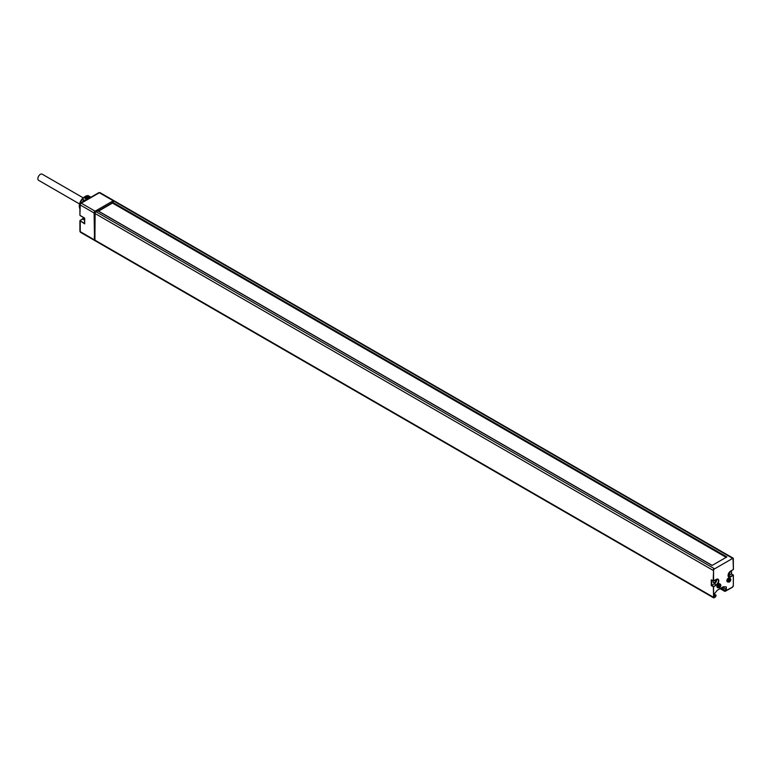 <?xml version="1.0" encoding="UTF-8"?>
<svg xmlns="http://www.w3.org/2000/svg" width="772" height="772" viewBox="0 0 772 772"><rect width="100%" height="100%" fill="white"/><g stroke="black" fill="none" stroke-linecap="round" stroke-linejoin="round"><path stroke-width="1.16" d="M86.271 199.34A7.739 4.468 -60 0 1 86.782 198.906L86.512 198.375L88.79 197.072L87.632 197.632M85.422 198.848A7.681 4.439 -60 0 1 85.914 198.443L86.676 198.288M86.676 198.993L85.837 198.5M88.616 196.638L90.083 197.487A8.241 4.757 -60 0 0 86.57 199.514L85.103 198.665A8.241 4.757 -60 0 1 88.616 196.638L88.587 196.744M87.149 197.41A7.961 4.593 120 0 0 86.86 197.574A7.961 4.593 120 0 0 85.885 198.24M89.311 197.613L88.568 197.188M80.066 203.837A7.681 4.439 -60 0 1 82.44 199.224L82.488 199.292A7.546 4.352 -60 0 1 82.507 199.272L84.949 200.672M79.612 206.163L79.912 206.79M79.825 206.172L79.323 205.999A7.681 4.439 -60 0 1 82.044 198.993L82.44 199.224M113.957 200.681A1.457 0.84 -60 0 0 113.233 200.759L95.149 211.2L81.272 203.181L99.356 192.739A1.457 0.84 -60 0 1 100.08 192.672L113.957 200.681A1.457 0.84 -60 0 1 114.246 201.145M95.062 240.642A1.457 0.84 120 0 1 94.811 240.575A1.457 0.84 120 0 1 94.512 239.909L94.116 212.985A1.457 0.84 -60 0 1 95.149 211.2M94.116 237.11L94.946 236.637M95.13 212.676L94.927 235.798M112.152 202.843L98.179 210.91M80.24 204.049A1.119 0.647 0 0 0 80.24 204.966L79.912 215.089A1.119 0.647 0 0 0 80.24 215.542L84.679 218.109L84.679 223.88L80.433 220.975A0.84 0.482 180 0 1 80.433 220.281L82.575 219.045A3.532 2.036 120 0 0 83.868 217.733M82.401 202.148A6.958 4.014 -60 0 1 83.81 200.016M86.58 198.79A7.739 4.468 -60 0 1 88.481 197.69L88.684 197.806A7.739 4.468 -60 0 1 89.378 197.603L89.475 197.661M90.922 197.227L88.172 195.634A0.704 0.55 95.1 0 0 87.979 195.577L82.044 198.915L85.103 200.595M79.719 206.23A7.681 4.439 -60 0 1 79.912 204.483M88.558 197.198L88.481 197.69M86.377 197.96A8.801 5.086 -60 0 1 87.458 197.227A8.801 5.086 -60 0 1 88.539 196.715L88.79 197.072M82.614 202.023A7.517 4.343 -60 0 1 83.916 200.073M86.647 198.124A8.801 5.086 -60 0 1 88.809 196.87M713.289 581.123A1.785 1.033 120 0 0 713.145 581.905A1.785 1.033 120 0 0 713.511 582.715A1.785 1.033 120 0 0 714.882 582.242A1.785 1.033 120 0 0 715.663 580.447A1.785 1.033 120 0 0 715.557 579.917M112.5 203.065L98.546 211.123M95.969 211.673L714.206 568.607A1.457 0.84 120 0 0 713.174 570.392L94.946 213.458A1.457 0.84 -60 0 1 95.969 211.673L97.919 210.901M94.946 213.458L94.946 240.16L713.174 597.084A1.457 0.84 120 0 0 713.473 597.75A1.457 0.84 120 0 0 714.206 597.682L715.113 597.152A1.177 0.675 120 0 0 715.943 595.714L714.399 593.793M715.943 594.99L714.399 596.148L714.399 593.774L717.236 590.3L723.383 586.749L726.298 586.903L726.298 589.277L724.754 590.628A1.177 0.675 120 0 0 725.583 591.111L732.483 587.125A1.177 0.675 120 0 0 733.313 585.687L733.4 575.217L730.582 576.916A3.532 2.036 -60 0 1 728.083 575.468A3.532 2.036 -60 0 1 730.582 571.145L733.313 569.562L733.313 558.986A1.177 0.675 120 0 0 732.483 558.503L714.399 568.945A1.177 0.675 120 0 0 713.569 570.392L713.174 580.969L716.3 579.386A3.532 2.036 -60 0 1 718.8 580.833A3.532 2.036 -60 0 1 716.3 585.157L713.569 586.739L713.569 597.084A1.177 0.675 120 0 0 714.399 597.567L713.473 597.75L95.245 240.825A1.457 0.84 -60 0 1 94.946 240.16M114.053 201.231A1.457 0.84 -60 0 1 114.787 201.154L733.014 558.088A1.457 0.84 120 0 0 732.29 558.166L114.053 201.231L112.422 202.177L726.877 556.93L712.073 565.48L97.61 210.727M112.201 202.891L726.153 557.355L112.201 202.891L112.422 202.177M717.709 587.598A2.191 1.264 -60 0 1 717.371 587.502A2.191 1.264 -60 0 1 717.034 585.745A2.191 1.264 -60 0 1 718.462 583.815A2.191 1.264 -60 0 1 719.562 583.709A2.191 1.264 -60 0 1 719.813 583.95M727.668 581.847A2.191 1.264 -60 0 1 727.33 581.75A2.191 1.264 -60 0 1 726.992 579.994A2.191 1.264 -60 0 1 728.421 578.074A2.191 1.264 -60 0 1 729.511 577.958A2.191 1.264 -60 0 1 729.772 578.209M731.499 570.711L731.499 573.963L733.255 574.976L730.38 576.568A3.252 1.882 -60 0 1 728.758 576.732C727.658 575.256 728.247 573.432 730.524 571.27L733.4 569.447L730.389 571.261M724.754 590.175L721.299 587.955M722.177 588.457L723.518 587.675L722.65 587.174M726.298 589.277L723.518 587.675L723.518 586.759M717.728 579.338L716.3 579.386A3.252 1.882 -60 0 1 717.728 579.338A3.252 1.882 -60 0 1 718.23 581.943A3.252 1.882 -60 0 1 716.107 584.809L713.569 586.739L711.273 585.639L711.273 579.868L713.511 581.094L716.242 579.511L713.511 581.094L711.466 580.081M711.273 585.639L714.399 583.825A3.252 1.882 120 0 0 716.648 579.328M728.199 575.806A3.252 1.882 120 0 0 728.681 575.584L731.412 574.011L733.313 575.333L733.313 585.687M728.257 574.542A1.785 1.033 120 0 0 729.936 572.206A1.785 1.033 120 0 0 729.868 571.762M711.668 580.1L713.174 580.969M733.4 569.447L733.313 558.754A1.457 0.84 120 0 0 733.014 558.088L733.4 569.447M719.543 585.678L719.214 587.299L720.392 585.707L719.427 585.61M719.137 586.498L719.494 585.697M719.427 585.736L720.218 586.189M718.993 586.459L719.668 586.845M729.501 579.936L729.173 581.557L730.341 579.955L729.386 579.868M729.25 580.264L730.042 580.727L729.443 579.946M729.376 579.984L730.167 580.447M83.077 197.777L42.161 174.154A3.561 2.055 120 0 0 40.385 174.327A3.561 2.055 120 0 0 38.05 177.473A3.561 2.055 120 0 0 38.6 180.32L79.574 203.982M79.912 208.922A8.241 4.757 -60 0 1 79.419 206.51M94.512 239.909L80.24 231.668L80.24 221.313A1.119 0.647 180 0 1 80.24 220.396L80.433 220.281M82.382 219.161L82.575 219.045A3.252 1.882 120 0 0 83.926 217.772M84.592 223.6L84.592 218.158L80.298 215.677L84.679 218.109M94.116 212.985L80.24 204.966A1.457 0.84 -60 0 1 81.272 203.181A1.119 0.647 60 0 0 80.703 203.123L98.787 192.682A1.119 0.647 60 0 1 99.356 192.739L113.233 200.759M80.471 203.644A1.119 0.647 60 0 1 80.703 203.123L79.912 204.512L79.912 215.089M112.413 203.017L98.459 211.065M112.249 202.92L98.305 210.978M82.575 219.045L84.592 220.213M84.592 223.378L80.433 220.975M79.912 231.204A1.119 0.647 0 0 0 80.24 231.668A1.457 0.84 -60 0 0 80.539 232.333L79.912 231.204L79.912 220.86L83.82 217.714M82.536 199.282L82.343 199.002A8.241 4.757 -60 0 1 88.172 195.634M732.483 558.503L714.399 568.945M713.569 570.392L713.569 580.969M733.313 585.456L732.425 587.251L725.39 591.227A1.457 0.84 120 0 1 724.657 591.294L720.083 588.66M720.508 588.409L724.358 590.628A1.457 0.84 120 0 0 724.657 591.294L732.483 587.125M724.358 590.136L724.754 590.628M711.668 580.197L711.668 585.408L713.367 586.392L713.569 597.084M716.3 585.157L714.399 583.825M715.113 597.152L715.943 595.482M715.943 595.714L716.03 595.125M730.582 576.916L728.681 575.584M728.758 576.732A3.252 1.882 -60 0 1 728.083 575.352M731.412 570.759L731.412 574.011M717.97 587.839L719.485 587.772C721.029 586.344 721.26 585.099 720.151 584.057A2.191 1.264 120 0 0 719.06 584.163A2.191 1.264 120 0 0 717.632 586.093A2.191 1.264 120 0 0 717.97 587.839L717.371 587.502M719.658 587.386A1.341 0.782 120 0 0 720.604 585.745A1.341 0.782 120 0 0 719.658 585.195A1.341 0.782 120 0 0 718.703 586.836A1.341 0.782 120 0 0 719.658 587.386M727.919 582.098L729.434 582.03C730.987 580.592 731.209 579.357 730.109 578.305A2.191 1.264 120 0 0 729.019 578.411A2.191 1.264 120 0 0 727.591 580.341A2.191 1.264 120 0 0 727.919 582.098L727.33 581.75M729.608 581.644A1.341 0.782 120 0 0 730.563 579.994A1.341 0.782 120 0 0 729.608 579.444A1.341 0.782 120 0 0 728.662 581.094A1.341 0.782 120 0 0 729.608 581.644M79.912 209.058L79.217 206.23M98.787 192.682L100.08 192.672M94.811 240.575L80.539 232.333M86.86 197.574L87.458 197.227M720.151 584.057L719.562 583.709M719.021 586.431L719.736 586.836M730.109 578.305L729.511 577.958M712.199 565.413L97.822 210.708"/></g></svg>
